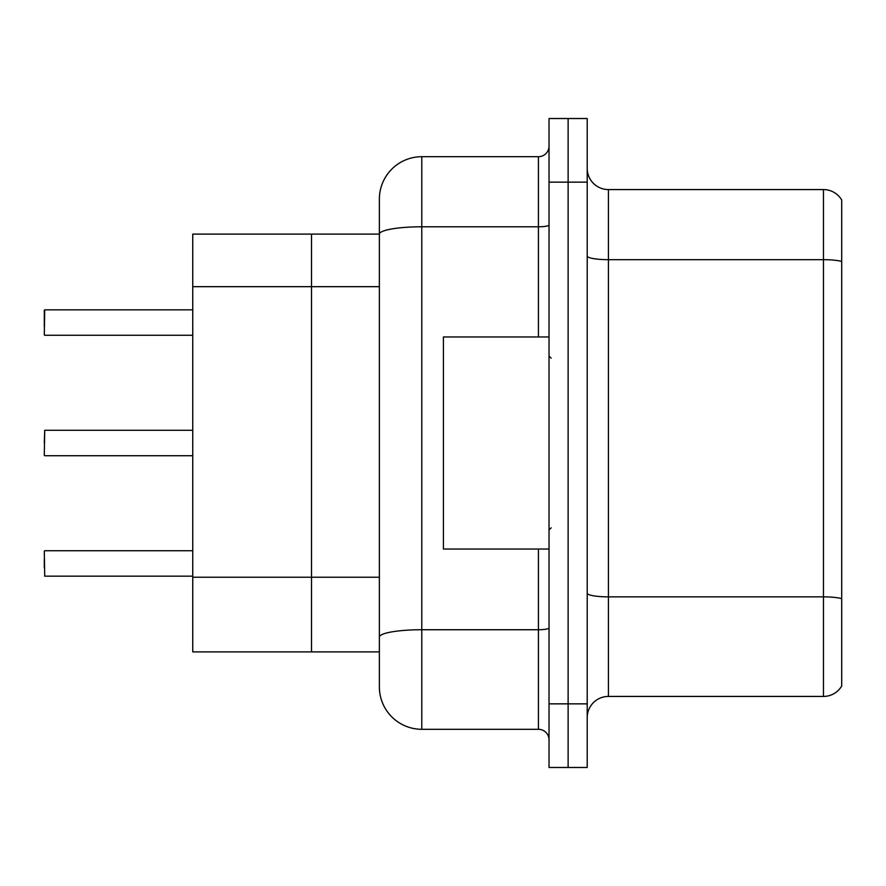 <?xml version="1.0" encoding="UTF-8"?>
<svg xmlns="http://www.w3.org/2000/svg" width="886" height="886" viewBox="0 0 886 886"><rect width="100%" height="100%" fill="white"/><g stroke="black" fill="none" stroke-linecap="round" stroke-linejoin="round"><path stroke-width="1.33" d="M379.374 199.117A42.417 42.417 0 0 1 421.791 156.7L421.791 729.3A42.417 42.417 0 0 1 379.374 686.883L379.374 199.117L379.374 234.103L192.749 234.103L192.749 651.897L311.518 651.897L311.518 234.103L311.518 286.676L192.749 286.676M379.374 651.897L311.518 651.897L311.518 286.676L379.374 286.676M587.208 717.638A21.209 21.209 0 0 1 608.416 696.429L823.459 696.429L823.459 189.571L608.416 189.571A21.209 21.209 0 0 1 587.208 168.362A21.209 21.209 0 0 0 608.416 189.571L608.416 696.429M568.125 703.849L568.125 767.475L587.208 767.475L587.208 703.849L568.125 703.849L568.125 767.475L549.032 767.475L549.032 703.849L568.125 703.849L568.125 182.151L568.125 703.849M549.032 703.849L549.032 118.525L568.125 118.525L568.125 182.151L568.125 118.525L587.208 118.525L587.208 703.849M841.7 199.959A21.209 21.209 0 0 0 823.459 189.571A21.209 21.209 0 0 1 841.7 199.959L841.7 686.041A21.209 21.209 0 0 1 823.459 696.429M841.7 262.621L841.7 598.67A21.209 3.688 180 0 0 823.459 596.865L608.416 596.865A21.209 3.688 0 0 1 587.208 593.188M421.791 729.3L538.433 729.3L538.433 549.032M421.791 156.7L538.433 156.7A10.599 10.599 0 0 0 549.032 146.09M379.374 686.883L379.374 644.465M549.032 739.91A10.599 10.599 0 0 0 538.433 729.3M44.3 443L44.721 430.286L192.749 430.286M44.3 318.307L44.721 309.834L192.749 309.834M549.032 336.968L443.421 336.968L443.421 549.032L549.032 549.032M44.3 567.693L44.3 559.221M44.3 551.158L44.721 576.166L192.749 576.166M44.3 326.779L44.3 310.255M379.374 577.218L192.749 577.218M841.7 261.47A21.209 3.688 180 0 0 823.459 259.676L608.416 259.676A21.209 3.688 0 0 1 587.208 255.988M587.208 182.151L549.032 182.151M549.032 627.897A10.599 1.838 0 0 1 538.433 629.736L421.791 629.736A42.417 7.365 180 0 0 379.374 637.1M379.374 234.159A42.417 7.365 180 0 1 421.791 226.794L538.433 226.794L538.433 156.7M538.433 336.968L538.433 226.794A10.599 1.838 0 0 0 549.032 224.955M44.721 430.286L44.3 455.304M44.721 309.834L44.3 334.842M551.158 358.165L549.032 356.05M551.158 527.834L549.032 529.95M44.721 550.738L192.749 550.738M44.721 455.725L192.749 455.725M44.721 335.262L192.749 335.262"/></g></svg>
